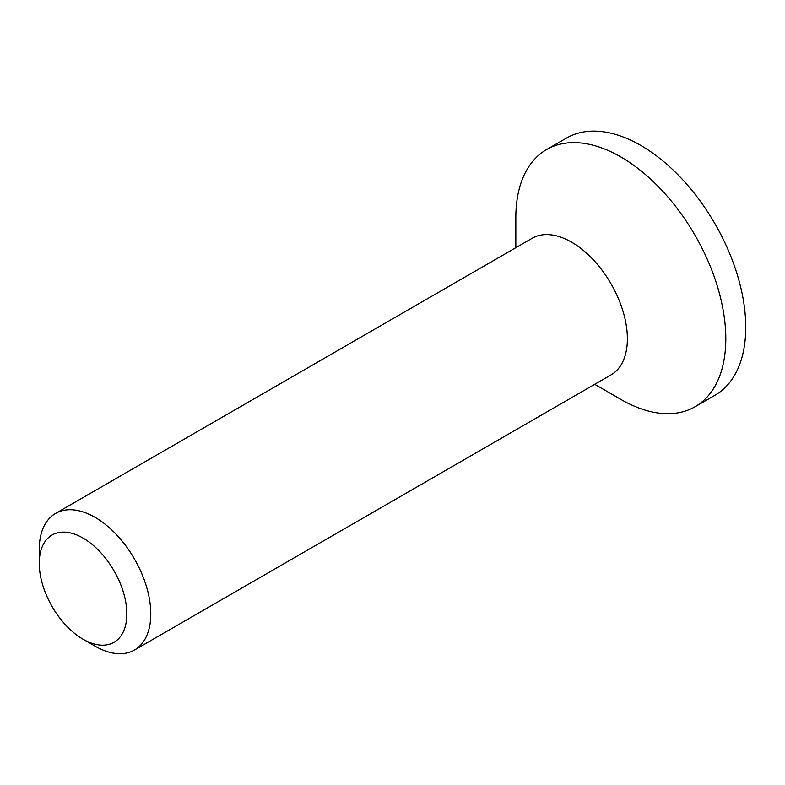 <?xml version="1.0" encoding="UTF-8"?>
<svg xmlns="http://www.w3.org/2000/svg" width="785" height="785" viewBox="0 0 785 785"><rect width="100%" height="100%" fill="white"/><g stroke="black" fill="none" stroke-linecap="round" stroke-linejoin="round"><path stroke-width="1.18" d="M126.846 613.929A61.936 35.757 60 0 1 83.043 639.216A61.936 35.757 60 0 1 39.25 563.355A61.936 35.757 60 0 1 83.043 538.068A61.936 35.757 60 0 1 126.846 613.929M83.043 639.216L95.024 646.134A78.873 45.54 -120 0 0 134.461 650.039A78.873 45.54 -120 0 0 150.789 613.929A78.873 45.54 -120 0 0 116.366 534.556A78.873 45.54 -120 0 0 55.588 513.419A78.873 45.54 -120 0 0 39.25 549.529L39.25 563.355M134.461 650.039L611.044 374.887A78.873 45.54 -120 0 0 611.044 283.807A78.873 45.54 -120 0 0 532.171 238.267L55.588 513.419M594.706 384.316L620.817 399.388A148.473 85.722 -120 0 0 695.059 406.748L714.998 395.238A148.473 85.722 -120 0 0 714.998 223.794A148.473 85.722 -120 0 0 566.525 138.062L546.586 149.572A148.473 85.722 -120 0 0 515.833 217.543L515.833 247.707M695.059 406.748A148.473 85.722 -120 0 0 695.059 235.304A148.473 85.722 -120 0 0 546.586 149.572"/></g></svg>
